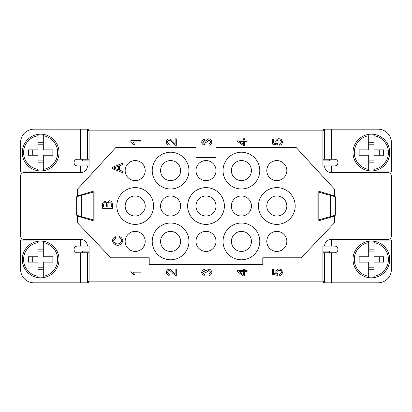 <?xml version="1.0" encoding="UTF-8"?>
<svg xmlns="http://www.w3.org/2000/svg" width="412" height="412" viewBox="0 0 412 412"><rect width="100%" height="100%" fill="white"/><g stroke="black" fill="none" stroke-linecap="round" stroke-linejoin="round"><path stroke-width="0.62" d="M266.796 206A10.022 10.022 0 0 0 276.818 216.022A10.022 10.022 0 0 0 286.84 206A10.022 10.022 0 0 0 276.818 195.978A10.022 10.022 0 0 0 266.796 206M125.16 206A10.022 10.022 0 0 0 135.182 216.022A10.022 10.022 0 0 0 145.204 206A10.022 10.022 0 0 0 135.182 195.978A10.022 10.022 0 0 0 125.16 206M195.978 206A10.022 10.022 0 0 0 206 216.022A10.022 10.022 0 0 0 216.022 206A10.022 10.022 0 0 0 206 195.978A10.022 10.022 0 0 0 195.978 206M180.611 206A10.022 10.022 0 0 1 170.589 216.022A10.022 10.022 0 0 1 160.567 206A10.022 10.022 0 0 1 170.589 195.978A10.022 10.022 0 0 1 180.611 206M251.433 206A10.022 10.022 0 0 1 241.411 216.022A10.022 10.022 0 0 1 231.389 206A10.022 10.022 0 0 1 241.411 195.978A10.022 10.022 0 0 1 251.433 206M160.567 241.411A10.022 10.022 0 0 0 170.589 251.433A10.022 10.022 0 0 0 180.611 241.411A10.022 10.022 0 0 0 170.589 231.389A10.022 10.022 0 0 0 160.567 241.411M216.022 241.411A10.022 10.022 0 0 1 206 251.433A10.022 10.022 0 0 1 195.978 241.411A10.022 10.022 0 0 1 206 231.389A10.022 10.022 0 0 1 216.022 241.411M145.204 241.411A10.022 10.022 0 0 1 135.182 251.433A10.022 10.022 0 0 1 125.16 241.411A10.022 10.022 0 0 1 135.182 231.389A10.022 10.022 0 0 1 145.204 241.411M286.84 241.411A10.022 10.022 0 0 1 276.818 251.433A10.022 10.022 0 0 1 266.796 241.411A10.022 10.022 0 0 1 276.818 231.389A10.022 10.022 0 0 1 286.84 241.411M231.389 241.411A10.022 10.022 0 0 0 241.411 251.433A10.022 10.022 0 0 0 251.433 241.411A10.022 10.022 0 0 0 241.411 231.389A10.022 10.022 0 0 0 231.389 241.411M160.567 170.589A10.022 10.022 0 0 0 170.589 180.611A10.022 10.022 0 0 0 180.611 170.589A10.022 10.022 0 0 0 170.589 160.567A10.022 10.022 0 0 0 160.567 170.589M216.022 170.589A10.022 10.022 0 0 1 206 180.611A10.022 10.022 0 0 1 195.978 170.589A10.022 10.022 0 0 1 206 160.567A10.022 10.022 0 0 1 216.022 170.589M145.204 170.589A10.022 10.022 0 0 1 135.182 180.611A10.022 10.022 0 0 1 125.16 170.589A10.022 10.022 0 0 1 135.182 160.567A10.022 10.022 0 0 1 145.204 170.589M286.84 170.589A10.022 10.022 0 0 1 276.818 180.611A10.022 10.022 0 0 1 266.796 170.589A10.022 10.022 0 0 1 276.818 160.567A10.022 10.022 0 0 1 286.84 170.589M231.389 170.589A10.022 10.022 0 0 0 241.411 180.611A10.022 10.022 0 0 0 251.433 170.589A10.022 10.022 0 0 0 241.411 160.567A10.022 10.022 0 0 0 231.389 170.589M258.448 206A18.375 18.375 0 0 1 276.818 187.625A18.375 18.375 0 0 1 295.193 206A18.375 18.375 0 0 1 276.818 224.375A18.375 18.375 0 0 1 258.448 206M187.625 206A18.375 18.375 0 0 1 206 187.625A18.375 18.375 0 0 1 224.375 206A18.375 18.375 0 0 1 206 224.375A18.375 18.375 0 0 1 187.625 206M223.036 241.411A18.375 18.375 0 0 1 241.411 223.036A18.375 18.375 0 0 1 259.781 241.411A18.375 18.375 0 0 1 241.411 259.781A18.375 18.375 0 0 1 223.036 241.411M152.219 170.589A18.375 18.375 0 0 1 170.589 152.219A18.375 18.375 0 0 1 188.964 170.589A18.375 18.375 0 0 1 170.589 188.964A18.375 18.375 0 0 1 152.219 170.589M152.219 241.411A18.375 18.375 0 0 1 170.589 223.036A18.375 18.375 0 0 1 188.964 241.411A18.375 18.375 0 0 1 170.589 259.781A18.375 18.375 0 0 1 152.219 241.411M223.036 170.589A18.375 18.375 0 0 1 241.411 152.219A18.375 18.375 0 0 1 259.781 170.589A18.375 18.375 0 0 1 241.411 188.964A18.375 18.375 0 0 1 223.036 170.589M116.807 206A18.375 18.375 0 0 1 135.182 187.625A18.375 18.375 0 0 1 153.552 206A18.375 18.375 0 0 1 135.182 224.375A18.375 18.375 0 0 1 116.807 206M368.683 242.622L368.683 241.272A18.375 18.375 0 0 0 368.683 277.626L368.683 262.12L359.146 262.12L359.146 256.774L368.683 256.774L368.683 241.272A18.375 18.375 0 0 1 374.029 241.272L374.029 256.774L383.567 256.774L383.567 262.12L374.029 262.12L374.029 277.626A18.375 18.375 0 0 1 368.683 277.626L368.683 276.277A17.036 17.036 0 0 1 368.683 242.622M389.731 259.447A18.375 18.375 0 0 0 374.029 241.272L374.029 242.622A17.036 17.036 0 0 1 374.029 276.277L374.029 277.626A18.375 18.375 0 0 0 389.731 259.447A18.375 18.375 0 0 1 374.029 277.626M371.356 170.923A18.375 18.375 0 0 1 352.986 152.553A18.375 18.375 0 0 1 374.029 134.374A18.375 18.375 0 0 1 374.029 170.728A18.375 18.375 0 0 1 371.356 170.923M368.683 135.723L368.683 149.88L359.146 149.88L359.146 155.226L368.683 155.226L368.683 169.378A17.036 17.036 0 0 1 368.683 135.723M374.029 134.374L374.029 135.723L374.029 134.374M40.644 241.077A18.375 18.375 0 0 1 59.014 259.447A18.375 18.375 0 0 1 37.971 277.626A18.375 18.375 0 0 1 37.971 241.272A18.375 18.375 0 0 1 40.644 241.077M43.317 276.277L43.317 262.12L52.854 262.12L52.854 256.774L43.317 256.774L43.317 242.622A17.036 17.036 0 0 1 43.317 276.277M37.971 277.626L37.971 276.277L37.971 277.626M43.317 169.378L43.317 170.728A18.375 18.375 0 0 0 43.317 134.374L43.317 149.88L52.854 149.88L52.854 155.226L43.317 155.226L43.317 170.728A18.375 18.375 0 0 1 37.971 170.728L37.971 155.226L28.433 155.226L28.433 149.88L37.971 149.88L37.971 134.374A18.375 18.375 0 0 1 43.317 134.374L43.317 135.723A17.036 17.036 0 0 1 43.317 169.378M22.269 152.553A18.375 18.375 0 0 0 37.971 170.728L37.971 169.378A17.036 17.036 0 0 1 37.971 135.723L37.971 134.374A18.375 18.375 0 0 0 22.269 152.553A18.375 18.375 0 0 1 37.971 134.374M334.611 215.517L334.611 222.701L301.203 257.778L262.789 257.778L262.789 264.458L149.211 264.458L149.211 257.778L110.797 257.778L77.389 222.701L77.389 215.517M243.559 271.632L243.559 274.768L239.037 271.632L243.559 271.632M244.692 271.632L244.692 275.978L243.559 275.978L237.065 271.41L237.065 270.401L243.559 270.401L243.559 269.046L244.692 269.046L244.692 270.401L247.087 270.401L247.087 271.632L244.692 271.632M176.305 269.108L176.305 275.731L175.45 275.587L172.602 273.166C171.078 271.426 169.878 270.504 168.997 270.39L167.262 272.281L169.27 274.232L169.141 275.504C167.473 275.067 166.505 273.98 166.247 272.25C166.582 270.483 167.509 269.443 169.028 269.124C170.084 269.18 171.474 270.169 173.2 272.08L175.126 274.021L175.126 269.108L176.305 269.108M140.899 272.172L133.061 272.172L134.544 274.629L133.349 274.629L130.836 271.735L130.836 270.942L140.899 270.942L140.899 272.172M208.899 274.335L210.867 272.368L208.776 270.308L206.829 272.27L206.968 273.135L205.887 273.007L204.234 270.756L202.668 272.399L204.476 274.212L204.254 275.443C202.771 274.917 201.906 273.913 201.659 272.425C202.009 270.818 202.874 269.845 204.254 269.489L206.288 270.875L208.755 269C210.45 269.397 211.495 270.524 211.886 272.378C211.567 274.042 210.63 275.103 209.059 275.561L208.899 274.335M279.635 274.279L281.53 272.353C281.267 271.199 280.448 270.488 279.079 270.231C277.791 270.463 277.034 271.178 276.802 272.368L277.776 274.196L277.626 275.35L272.476 274.382L272.476 269.397L273.656 269.397L273.656 273.393L276.344 273.934L275.716 272.044C276.081 270.344 277.168 269.309 278.96 268.928L281.324 269.721L282.534 272.347C282.241 274.047 281.308 275.118 279.743 275.571L279.635 274.279M322.92 130.836L89.08 130.836L89.08 165.912L87.411 165.912A6.68 6.68 0 0 1 80.731 172.597L23.942 172.597A3.342 3.342 0 0 0 20.6 175.934L20.6 236.066A3.342 3.342 0 0 0 23.942 239.403L80.731 239.403A6.68 6.68 0 0 1 87.411 246.088L89.08 246.088L89.08 281.164L322.92 281.164L322.92 246.088L324.589 246.088A6.68 6.68 0 0 1 331.269 239.403L388.058 239.403A3.342 3.342 0 0 0 391.4 236.066L391.4 175.934A3.342 3.342 0 0 0 388.058 172.597L331.269 172.597A6.68 6.68 0 0 1 324.589 165.912L322.92 165.912L322.92 130.836L323.214 130.836M332.942 216.022L334.611 216.022L317.909 221.033L317.909 190.967L334.611 195.978L334.611 196.483M77.389 196.483L77.389 189.299L115.803 147.542L195.978 147.542L195.978 157.564L216.022 157.564L216.022 147.542L296.197 147.542L334.611 189.299L334.611 195.978L332.942 195.978M243.559 141.347L243.559 144.488L239.037 141.347L243.559 141.347M244.692 141.347L244.692 145.694L243.559 145.694L237.065 141.125L237.065 140.116L243.559 140.116L243.559 138.767L244.692 138.767L244.692 140.116L247.087 140.116L247.087 141.347L244.692 141.347M176.305 138.829L176.305 145.451L175.45 145.307L172.602 142.882C171.078 141.146 169.878 140.224 168.997 140.111L167.262 141.996L169.27 143.953L169.141 145.22C167.473 144.787 166.505 143.7 166.247 141.965C166.582 140.204 167.509 139.163 169.028 138.844C170.084 138.901 171.474 139.884 173.2 141.8L175.126 143.742L175.126 138.829L176.305 138.829M140.899 141.893L133.061 141.893L134.544 144.349L133.349 144.349L130.836 141.455L130.836 140.662L140.899 140.662L140.899 141.893M208.899 144.051L210.867 142.088L208.776 140.028L206.829 141.991L206.968 142.851L205.887 142.722L204.234 140.477L202.668 142.119L204.476 143.932L204.254 145.158C202.771 144.638 201.906 143.628 201.659 142.145C202.009 140.538 202.874 139.56 204.254 139.21L206.288 140.59L208.755 138.72C210.45 139.117 211.495 140.24 211.886 142.099C211.567 143.757 210.63 144.818 209.059 145.282L208.899 144.051M279.635 143.999L281.53 142.073C281.267 140.914 280.448 140.209 279.079 139.951C277.791 140.183 277.034 140.894 276.802 142.088L277.776 143.917L277.626 145.07L272.476 144.097L272.476 139.117L273.656 139.117L273.656 143.113L276.344 143.654L275.716 141.759C276.081 140.065 277.168 139.024 278.96 138.643L281.324 139.436L282.534 142.068C282.241 143.762 281.308 144.839 279.743 145.292L279.635 143.999M106.651 206.989L103.628 206.989L103.628 204.985C103.742 203.446 104.251 202.627 105.163 202.544L106.538 203.559L106.651 206.989M111.281 206.989L107.836 206.989L107.836 204.671C107.97 203.162 108.547 202.307 109.556 202.117L111.235 203.59L111.281 206.989M102.444 208.317L102.444 204.558C102.748 202.642 103.603 201.535 105.009 201.236L107.135 202.642L109.561 200.747C111.302 201.108 112.27 202.359 112.466 204.496L112.466 208.317L102.444 208.317M119.475 236.529C121.411 237.343 122.529 238.723 122.833 240.68C122.184 243.42 120.433 244.991 117.575 245.392C114.696 244.821 112.996 243.24 112.466 240.654C112.744 238.785 113.717 237.467 115.381 236.699L115.695 238.007L113.604 240.685C114.17 242.683 115.494 243.796 117.569 244.022C119.907 243.667 121.282 242.591 121.695 240.793C121.478 239.398 120.623 238.419 119.14 237.858L119.475 236.529M118.378 169.723L113.521 168.07L118.378 166.314L118.378 169.723M112.466 168.76L112.466 167.323L122.488 163.229L122.488 164.743L119.454 165.902L119.454 170.105L122.488 171.207L122.488 172.607L112.466 168.76M79.058 216.022L77.389 216.022L94.09 221.033L94.09 190.967L77.389 195.978L79.058 195.978M80.397 252.767L87.076 252.767L87.076 282.833L80.397 282.833L80.397 252.767L77.389 252.767A3.342 3.342 0 0 1 74.047 249.425A3.342 3.342 0 0 1 77.389 246.088L87.076 246.088L87.076 244.002M87.076 167.998L87.076 165.912L77.389 165.912A3.342 3.342 0 0 1 74.047 162.575A3.342 3.342 0 0 1 77.389 159.233L80.397 159.233L80.397 129.167L87.076 129.167L87.076 159.233L80.397 159.233M331.603 159.233L324.924 159.233L324.924 129.167L331.603 129.167L331.603 159.233L334.611 159.233A3.342 3.342 0 0 1 337.953 162.575A3.342 3.342 0 0 1 334.611 165.912L324.924 165.912L324.924 167.998M324.924 244.002L324.924 246.088L334.611 246.088A3.342 3.342 0 0 1 337.953 249.425A3.342 3.342 0 0 1 334.611 252.767L331.603 252.767L331.603 282.833L324.924 282.833L324.924 252.767L331.603 252.767M76.653 215.229L81.329 216.65L81.329 195.35L76.653 196.771L76.653 215.229M81.329 195.35L93.189 192.172L93.189 219.828L81.329 216.65M80.397 129.167L33.964 129.167A13.364 13.364 0 0 0 20.6 142.531L20.6 171.928L34.629 171.928L34.629 172.597M87.076 159.233L87.411 159.233L87.411 129.167L87.076 129.167M89.08 252.767L87.076 252.767M87.076 282.833L88.199 282.833L89.08 280.309M87.411 252.767L87.411 282.833M43.317 162.833L37.971 162.833M37.971 160.901L43.317 160.901M37.971 142.274L43.317 142.274M37.971 144.2L43.317 144.2M48.997 149.88L48.997 155.226M32.291 149.88L32.291 155.226M89.08 159.233L87.411 159.233M87.411 129.167L88.199 129.167L89.08 131.691M43.317 269.726L37.971 269.726M37.971 267.8L43.317 267.8M37.971 249.167L43.317 249.167M37.971 251.099L43.317 251.099M37.971 262.12L28.433 262.12L28.433 256.774L37.971 256.774L37.971 242.622A17.036 17.036 0 0 0 37.971 276.277L37.971 262.12M48.997 262.12L48.997 256.774M32.291 262.12L32.291 256.774M80.397 282.833L33.964 282.833A13.364 13.364 0 0 1 20.6 269.469L20.6 240.072L34.629 240.072L34.629 239.403M33.964 282.833A13.364 13.364 0 0 1 20.6 269.469M335.347 196.771L318.811 192.172L318.811 219.828L335.347 215.229L335.347 196.771M324.924 252.767L324.589 252.767L324.589 282.833L324.924 282.833M322.92 252.767L324.589 252.767M331.603 129.167L378.036 129.167A13.364 13.364 0 0 1 391.4 142.531L391.4 171.928L377.371 171.928L377.371 172.597M324.924 129.167L323.801 129.167L322.92 131.691M331.603 282.833L378.036 282.833A13.364 13.364 0 0 0 391.4 269.469L391.4 240.072L377.371 240.072L377.371 239.403M378.036 129.167A13.364 13.364 0 0 1 391.4 142.531M368.683 142.274L374.029 142.274M374.029 144.2L368.683 144.2M374.029 162.833L368.683 162.833M374.029 160.901L368.683 160.901M374.029 149.88L383.567 149.88L383.567 155.226L374.029 155.226L374.029 169.378A17.036 17.036 0 0 0 374.029 135.723L374.029 149.88M363.003 149.88L363.003 155.226M379.709 149.88L379.709 155.226M322.92 159.233L324.589 159.233L324.589 129.167M324.589 159.233L324.924 159.233M368.683 249.167L374.029 249.167M374.029 251.099L368.683 251.099M374.029 269.726L368.683 269.726M374.029 267.8L368.683 267.8M363.003 262.12L363.003 256.774M379.709 262.12L379.709 256.774M324.589 282.833L323.801 282.833L322.92 280.309M89.08 130.836L88.786 130.836M322.92 281.164L323.214 281.164M89.08 281.164L88.786 281.164M82.4 252.767L82.4 251.099L89.08 251.099M329.6 159.233L329.6 160.901L322.92 160.901M82.4 159.233L82.4 160.901L89.08 160.901M329.6 252.767L329.6 251.099L322.92 251.099M80.397 172.597L80.397 165.912M80.397 246.088L80.397 239.403M59.014 152.553A18.375 18.375 0 0 0 43.317 134.374M330.671 195.35L330.671 216.65M331.603 239.403L331.603 246.088M331.603 165.912L331.603 172.597M352.986 259.447A18.375 18.375 0 0 0 368.683 277.626"/></g></svg>
